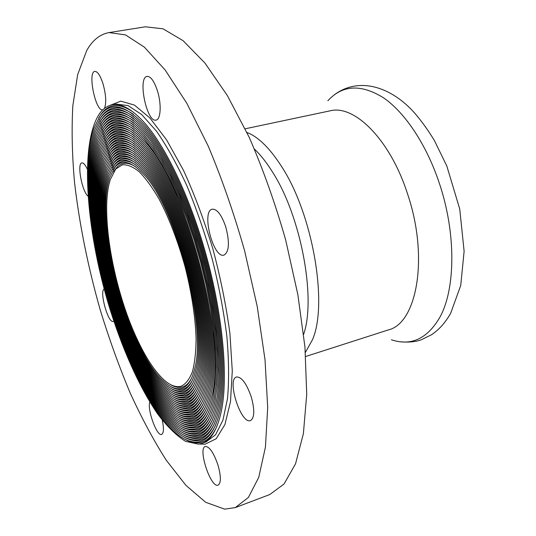 <?xml version="1.0" encoding="UTF-8"?>
<svg xmlns="http://www.w3.org/2000/svg" width="536" height="536" viewBox="0 0 536 536"><rect width="100%" height="100%" fill="white"/><g stroke="black" fill="none" stroke-linecap="round" stroke-linejoin="round"><path stroke-width="0.8" d="M245.18 128.794L330.022 110.852C354.296 104.252 390.154 139.487 407.561 193.958C429.102 257.334 416.941 323.409 388.252 329.948L305.694 356.494M170.649 386.449C175.105 389.237 179.225 390.128 182.997 389.136C186.85 388.071 190.092 384.895 192.719 379.595M135.642 164.827C127.508 159.534 120.922 159.822 115.876 165.691L113.083 169.832M181.657 388.392C187.593 386.731 191.935 380.145 194.689 368.627C207.177 325.747 174.924 204.397 142.797 173.369C131.153 161.296 121.94 159.152 115.166 166.937L109.686 177.55C94.108 222.802 127.883 349.887 163.875 381.438C170.394 387.421 176.317 389.732 181.657 388.392M114.55 164.894C121.464 156.867 130.891 159.051 142.817 171.446C175.52 203.077 208.35 326.591 195.667 370.289C192.846 382.121 188.391 388.861 182.3 390.523C176.88 391.856 170.863 389.491 164.264 383.441C127.548 351.261 93.137 221.777 109.029 175.614L114.55 164.894M173.175 396.861C177.852 399.755 182.193 400.734 186.2 399.809C190.635 398.744 194.347 395.146 197.342 389.029M134.971 154.348C125.786 148.298 118.396 148.68 112.815 155.48L110.101 159.54M184.866 399.072C191.613 397.424 196.531 390.034 199.613 376.909C213.053 329.942 177.945 197.838 142.958 163.741C129.853 150.06 119.568 147.722 112.098 156.72L106.416 167.862C89.251 217.683 126.208 356.742 165.845 391.468C172.78 397.792 179.118 400.325 184.866 399.072M111.481 154.676C119.093 145.424 129.598 147.802 143.005 161.818C178.555 196.531 214.233 330.772 200.605 378.557C197.456 392.017 192.424 399.568 185.51 401.209C179.681 402.449 173.262 399.869 166.247 393.478C125.88 358.115 88.286 216.658 105.773 165.919L111.481 154.676M172.659 394.777C177.302 397.652 181.597 398.617 185.556 397.672C189.878 396.607 193.489 393.096 196.41 387.139M135.099 156.445C126.128 150.549 118.898 150.911 113.424 157.524L110.691 161.604M184.223 396.935C190.803 395.28 195.6 388.051 198.621 375.26C211.874 329.111 177.329 199.144 142.918 165.664C130.107 152.311 120.044 150.013 112.707 158.763L107.066 169.805C90.222 218.708 126.543 355.375 165.443 389.464C172.297 395.722 178.555 398.208 184.223 396.935M172.15 392.694C176.746 395.548 181 396.493 184.92 395.535C189.114 394.469 192.638 391.039 195.479 385.257M135.226 158.542C126.469 152.8 119.407 153.142 114.041 159.567L111.287 163.668M183.58 394.798C189.999 393.136 194.682 386.074 197.63 373.605C210.695 328.273 176.726 200.451 142.877 167.587C130.369 154.562 120.513 152.304 113.324 160.807L107.723 171.748C91.194 219.733 126.878 354.008 165.048 387.454C171.815 393.645 177.999 396.091 183.58 394.798M171.647 390.617C176.197 393.444 180.411 394.369 184.277 393.404C188.357 392.332 191.788 388.989 194.555 383.374M135.36 160.639C126.811 155.051 119.91 155.373 114.65 161.604L111.883 165.725M182.944 392.66C189.195 390.999 193.764 384.098 196.645 371.951C209.522 327.436 176.123 201.764 142.844 169.517C130.63 156.807 120.989 154.589 113.94 162.85L108.373 173.684C92.159 220.758 127.213 352.634 164.653 385.451C171.339 391.568 177.436 393.973 182.944 392.66M171.145 388.533C175.654 391.34 179.815 392.252 183.634 391.267C187.6 390.201 190.937 386.938 193.637 381.485M135.501 162.736C127.159 157.296 120.419 157.597 115.267 163.648L112.48 167.781M174.2 401.035C178.964 403.963 183.392 404.982 187.486 404.09C192.163 403.025 196.076 399.26 199.218 392.788M134.73 150.147C125.109 143.782 117.391 144.204 111.589 151.407L108.929 155.413M186.153 403.347C193.235 401.719 198.394 394 201.61 380.198C215.418 331.59 179.178 195.231 143.058 159.896C129.35 145.544 118.624 143.125 110.872 152.639L105.123 163.969C87.321 215.64 125.551 359.482 166.656 395.488C173.744 401.946 180.243 404.566 186.153 403.347M110.262 150.596C118.148 140.827 129.102 143.286 143.119 157.973C179.801 193.931 216.604 332.407 202.615 381.84C199.325 395.983 194.052 403.869 186.796 405.491C180.806 406.683 174.234 404.017 167.065 397.504C125.223 360.849 86.356 214.614 104.48 162.019L110.262 150.596M174.723 403.119C179.526 406.067 183.995 407.099 188.129 406.228C192.933 405.169 196.947 401.317 200.163 394.67M134.623 148.05C124.767 141.524 116.888 141.966 110.972 149.363L108.339 153.343M109.646 148.559C117.679 138.523 128.854 141.015 143.186 156.05C180.424 192.632 217.79 333.225 203.62 383.475C200.27 397.967 194.87 406.02 187.439 407.628C181.376 408.8 174.723 406.094 167.473 399.514C124.895 362.209 85.398 213.589 103.843 160.07L109.646 148.559M175.775 407.3C180.652 410.275 185.195 411.347 189.416 410.509C194.474 409.464 198.689 405.437 202.065 398.429M134.409 143.842C124.104 136.995 115.883 137.477 109.753 145.29L107.18 149.196M188.082 409.772C195.694 408.177 201.208 399.957 204.638 385.103C218.983 334.035 181.061 191.339 143.253 154.134C128.613 138.75 117.203 136.211 109.036 146.522L103.2 158.113C84.433 212.571 124.566 363.576 167.895 401.531C175.212 408.171 181.939 410.918 188.082 409.772M108.426 144.486C116.734 133.9 128.372 136.479 143.326 152.211C181.697 190.052 220.175 334.839 205.656 386.731C202.159 401.946 196.518 410.335 188.726 411.916C182.508 413.035 175.708 410.241 168.311 403.541C124.238 364.942 83.475 211.546 102.564 156.157L108.426 144.486M176.833 411.481C181.784 414.489 186.407 415.594 190.702 414.797C196.022 413.765 200.444 409.558 203.982 402.181M134.208 139.635C123.441 132.446 114.885 132.975 108.527 141.223L106.028 145.042M189.369 414.06C197.342 412.499 203.111 403.93 206.675 388.359C221.368 335.637 182.334 188.766 143.407 150.294C128.131 134.201 116.265 131.588 107.81 142.449L101.934 154.194C82.517 210.527 123.916 366.302 168.733 405.558C176.197 412.318 183.078 415.152 189.369 414.06M107.2 140.412C115.796 129.27 127.89 131.923 143.494 148.378C182.977 187.479 222.567 336.434 207.7 389.98C204.062 405.926 198.166 414.663 190.012 416.204C183.647 417.269 176.699 414.395 169.162 407.581C123.595 367.663 81.559 209.502 101.297 152.237L107.2 140.412M177.369 413.571C182.354 416.593 187.01 417.718 191.345 416.941C196.799 415.923 201.328 411.628 204.946 404.05M134.114 137.531C123.119 130.168 114.382 130.724 107.917 139.186L105.451 142.958M106.59 138.375C115.327 126.945 127.655 129.638 143.588 146.462C183.627 186.2 223.76 337.224 208.732 391.595C205.027 407.916 198.997 416.834 190.655 418.348C184.216 419.387 177.195 416.465 169.59 409.598C123.273 369.023 80.608 208.484 100.668 150.268L106.59 138.375M178.455 417.758C183.5 420.807 188.223 421.966 192.632 421.229C198.36 420.237 203.111 415.762 206.889 407.796M133.94 133.31C122.469 125.605 113.384 126.208 106.698 135.119L104.312 138.784M191.298 420.492C199.828 419.005 205.985 409.906 209.77 393.21C224.966 338.008 184.277 184.92 143.681 144.546C127.427 127.354 114.858 124.62 105.981 136.345L100.044 148.298C79.656 207.465 122.952 370.383 170.019 411.615C177.697 418.542 184.786 421.504 191.298 420.492M105.371 134.308C114.389 122.288 127.193 125.062 143.789 142.636C184.933 183.64 226.165 338.792 210.809 394.818C206.956 411.903 200.665 421.175 191.942 422.643C185.362 423.614 178.2 420.619 170.455 413.638C122.63 371.743 78.705 206.44 99.415 146.328L105.371 134.308M179.547 421.946C184.652 425.021 189.443 426.214 193.925 425.524C199.928 424.566 204.899 419.902 208.852 411.541M133.786 129.096C121.826 121.029 112.393 121.685 105.478 131.059L103.187 134.603M192.591 424.787C201.503 423.353 207.928 413.899 211.854 396.426C227.371 339.569 185.597 182.374 143.896 140.72C126.965 122.771 113.92 119.957 104.761 132.278L98.791 144.358C77.754 205.422 122.315 373.096 170.897 415.661C178.702 422.69 185.932 425.731 192.591 424.787M104.151 130.248C113.451 117.619 126.737 120.473 144.01 138.811L152.673 149.846L161.49 163.594L170.254 179.835L178.769 198.266L186.816 218.514L194.186 240.095L200.692 262.506L206.172 285.192L210.487 307.59L213.556 329.158L215.318 349.385L215.767 367.837L214.943 384.145L212.899 398.027C208.899 415.896 202.347 425.53 193.235 426.937C186.508 427.849 179.212 424.767 171.332 417.685C121.994 374.45 76.802 204.404 98.168 142.382L104.151 130.248M180.096 424.043C185.235 427.132 190.059 428.338 194.568 427.668C200.712 426.73 205.804 421.973 209.837 413.403M133.719 126.978C121.511 118.737 111.89 119.421 104.868 129.029L102.624 132.513M103.542 128.218C112.989 115.28 126.516 118.175 144.13 136.901L152.907 148.097L161.832 162.04L170.716 178.501L179.339 197.188L187.493 217.696L194.957 239.572L201.549 262.278L207.104 285.266L211.479 307.959L214.588 329.814L216.376 350.31L216.839 369.016L216.008 385.545L213.951 399.628C209.878 417.899 203.184 427.715 193.878 429.088C187.084 429.966 179.721 426.844 171.781 419.708C121.679 375.81 75.857 203.385 97.552 140.399L103.542 128.218M181.215 428.244C186.401 431.346 191.285 432.592 195.861 431.969C202.293 431.071 207.613 426.127 211.821 417.142M133.585 122.757C120.875 114.141 110.898 114.878 103.649 124.968L101.505 128.312M194.528 431.239C204.035 429.906 210.862 419.896 215.01 401.223L217.08 386.945L217.918 370.188L217.442 351.234L215.626 330.464L212.47 308.327L208.042 285.34L202.414 262.05L195.734 239.043L188.17 216.886L179.915 196.102L171.185 177.175L162.187 160.485L153.142 146.355L144.258 134.992C126.295 115.87 112.52 112.935 102.932 126.188L96.936 138.422C74.906 202.367 121.364 377.156 172.23 421.738C180.23 428.921 187.66 432.083 194.528 431.239M102.322 124.158C112.051 110.59 126.074 113.565 144.385 133.082C165.128 156.525 188.538 206.373 203.278 261.823C218.011 317.272 222.44 372.165 216.068 402.811C211.847 421.899 204.879 432.09 195.171 433.39C188.243 434.2 180.746 430.998 172.679 423.768C121.049 378.51 73.961 201.348 96.319 136.432L102.322 124.158M182.34 432.445C187.573 435.567 192.511 436.847 197.154 436.271C203.881 435.42 209.442 430.281 213.824 420.867M133.477 118.523C120.252 109.532 109.907 110.329 102.43 120.915L100.393 124.104M195.814 435.54C205.73 434.281 212.839 423.902 217.134 404.399C223.559 373.324 219.063 317.748 204.149 261.588C189.221 205.435 165.524 154.964 144.526 131.179C125.859 111.254 111.589 108.239 101.713 122.128L95.703 134.449C73.023 200.337 120.734 379.863 173.135 425.798C181.255 433.068 188.819 436.317 195.814 435.54M101.103 120.098C111.126 105.88 125.645 108.942 144.673 129.276C165.925 153.403 189.905 204.504 205.027 261.36C220.129 318.216 224.678 374.483 218.206 405.98C213.831 425.906 206.588 436.478 196.464 437.691C189.402 438.435 181.778 435.145 173.59 427.829C120.419 381.21 72.079 199.318 95.093 132.459L101.103 120.098M183.473 436.652C188.759 439.788 193.751 441.101 198.447 440.579C205.476 439.781 211.278 434.448 215.847 424.592M133.384 114.289C119.642 104.909 108.915 105.766 101.21 116.861L99.294 119.89M197.107 439.848C207.439 438.676 214.829 427.916 219.284 407.554C225.81 375.629 221.187 318.679 205.904 261.126C190.602 203.573 166.334 151.842 144.821 127.374C125.437 106.624 110.657 103.522 100.493 118.074L94.483 130.462C71.141 198.307 120.104 382.563 174.053 429.859C182.294 437.222 189.979 440.552 197.107 439.848M99.884 116.051C110.195 101.157 125.223 104.299 144.975 125.471C166.743 150.288 191.298 202.642 206.782 260.891C222.252 319.141 226.936 376.775 220.363 409.129C215.834 429.919 208.296 440.88 197.757 442.006C190.561 442.669 182.816 439.299 174.515 431.895C119.796 383.91 70.203 197.288 93.874 128.466L99.884 116.051M184.049 438.756C189.355 441.905 194.367 443.225 199.09 442.729C206.28 441.966 212.202 436.532 216.866 426.448M133.343 112.171C119.334 102.597 108.419 103.481 100.601 114.838L98.745 117.779M99.274 114.021C102.791 108.949 107.033 105.9 112.004 104.895C121.304 103.019 132.352 109.244 145.142 123.568C167.165 148.733 191.995 201.717 207.667 260.657C223.324 319.597 228.068 377.92 221.448 410.697C217.455 429.483 210.956 440.371 201.951 443.359L198.407 444.156L185.53 441.336C176.344 435.554 167.011 426.361 157.53 413.758C138.703 386.235 121.277 346.497 108.259 303.443C85.968 228.128 79.556 144.177 99.274 114.021M182.903 434.549C188.163 437.678 193.127 438.971 197.797 438.428C204.678 437.597 210.36 432.364 214.835 422.73M133.424 116.406C119.943 107.227 109.411 108.051 101.82 118.885L99.843 122M181.771 430.341C186.984 433.457 191.895 434.716 196.504 434.12C203.084 433.242 208.524 428.204 212.819 419.005M133.531 120.64C120.567 111.843 110.403 112.607 103.039 122.938L100.949 126.215M180.652 426.14C185.818 429.236 190.669 430.462 195.211 429.818C201.503 428.901 206.708 424.05 210.829 415.273M133.652 124.868C121.19 116.446 111.394 117.15 104.259 126.999L102.061 130.416M178.997 419.849C184.076 422.911 188.833 424.09 193.282 423.373C199.137 422.402 204.002 417.832 207.868 409.672M133.859 131.206C122.148 123.32 112.888 123.95 106.088 133.089L103.749 136.693M177.912 415.661C182.923 418.696 187.62 419.842 191.989 419.085C197.576 418.08 202.219 413.692 205.918 405.926M134.027 135.42C122.791 127.89 113.887 128.466 107.307 137.156L104.882 140.874M176.304 409.383C181.215 412.378 185.798 413.47 190.059 412.653C195.245 411.615 199.566 407.494 203.023 400.305M134.302 141.739C123.776 134.724 115.387 135.226 109.136 143.253L106.604 147.119M175.245 405.209C180.089 408.171 184.592 409.223 188.773 408.365C193.704 407.313 197.818 403.373 201.114 396.546M134.509 145.946C124.439 139.26 116.386 139.722 110.362 147.326L107.763 151.266M173.684 398.952C178.408 401.859 182.796 402.858 186.843 401.946C191.399 400.881 195.211 397.203 198.28 390.912M134.851 152.251C125.444 146.047 117.893 146.442 112.198 153.443L109.511 157.477M170.153 384.372C174.562 387.133 178.629 388.01 182.354 386.999C186.099 385.947 189.248 382.845 191.801 377.706M135.789 166.924C127.863 161.772 121.431 162.046 116.493 167.741L113.686 171.889M115.783 168.981L122.449 164.793C127.447 164.465 133.035 166.77 139.206 171.721C145.611 178.22 152.164 187.191 158.857 198.648C169.041 217.911 177.778 240.584 185.067 266.66C191.687 292.917 195.359 316.937 196.082 338.712C195.955 351.978 194.722 363.019 192.391 371.843C189.489 379.2 185.791 383.984 181.289 386.175L181.021 386.255C175.761 387.615 169.919 385.344 163.487 379.434C154.69 371.126 146.134 358.182 137.806 340.615C113.639 290.378 99.569 212.243 110.349 179.48L115.783 168.981M225.783 226.956C229.783 242.46 229.2 251.84 224.021 255.096C213.281 258.908 201.013 210.996 212.283 209.181C217.127 208.973 221.629 214.903 225.783 226.956M102.845 109.806L102.798 109.82C95.696 112.051 87.341 71.951 94.852 71.382C97.626 71.415 100.373 75.623 103.086 84.025C106.068 95.106 106.51 103.247 104.419 108.433M113.813 321.138L113.297 321.433C107.971 323.644 98.798 289.721 104.507 288.931M218.092 465.449C221.093 476.484 221.107 483.043 218.132 485.127C210.836 488.591 197.536 448.223 205.328 446.468C209.529 446.515 213.784 452.84 218.092 465.449M157.443 90.879C161.644 104.071 160.793 119.662 156.063 120.091C146.777 122.925 137.377 77.318 147.132 76.373C150.777 76.326 154.214 81.157 157.443 90.879M88.005 196.143C82.008 191.526 76.755 163.199 81.907 162.89C83.462 162.703 85.237 164.74 87.234 169.008M162.261 420.137C163.989 428.391 163.788 433.148 161.671 434.415C156.921 436.813 146.991 409.477 149.812 401.98M251.317 397.076C254.821 410.087 254.546 417.919 250.493 420.566C240.945 424.706 226.44 379.213 236.523 376.996C241.649 376.821 246.58 383.515 251.317 397.076M224.644 509.14L205.69 502.299L185.945 485.382L166.314 460.297C153.517 440.217 141.41 417.624 129.987 392.526C119.086 366.45 109.257 339.201 100.487 310.78C88.058 267.276 79.395 224.403 74.497 182.14C72.085 154.783 71.529 129.317 72.829 105.726L77.673 74.591L86.678 50.619C92.433 40.287 99.884 34.277 109.029 32.582L125.471 34.887L144.425 47.195L165.215 70.082L186.883 103.401L208.236 146.114C221.917 178.676 234.044 213.583 244.624 250.835L257.24 306.538L265.025 359.803L267.699 407.481L265.427 447.165L258.741 477.348L248.403 497.442L235.27 507.605L224.644 509.14M109.029 32.582L145.403 26.8L163.044 28.83L183.118 40.709L204.886 62.98L227.331 95.509L249.186 137.283C263.062 169.155 275.223 203.372 285.661 239.927L297.862 294.666L304.957 347.14L306.726 394.255L303.389 433.631L295.55 463.767L284.02 484.048L269.715 494.567L235.27 507.605M254.459 149.102C260.509 154.804 266.466 162.354 272.342 171.755C300.884 215.774 316.253 298.05 303.664 334.256M391.407 339.784C411.172 346.31 427.346 338.772 439.922 317.165C455.58 288.884 456.21 233.234 439.339 183.258C426.468 144.499 404.888 112.406 383.387 97.719C360.902 83.864 342.397 84.876 327.871 100.755M112.004 104.895L116.238 104.091L128.071 105.592L141.651 114.537L156.452 131.126C166.73 145.879 176.846 164.003 186.796 185.496C196.384 208.558 204.899 233.194 212.33 259.417C218.896 285.869 223.74 311.483 226.862 336.26C228.892 359.857 229.113 380.614 227.519 398.516L222.902 420.264L215.552 434.776L206.032 441.952L201.951 443.359M100.373 118.242L100.714 117.585M109.558 105.559L120.781 101.143L134.429 105.09L149.973 118.021L166.642 139.976L183.446 170.254C194.38 194.126 204.189 220.323 212.872 248.831C220.577 277.836 226.259 306.083 229.924 333.56L232.282 370.905L230.487 401.725L224.919 424.552L216.209 438.716L205.107 444.223L199.499 443.996M246.942 132.479C258.178 136.747 269.642 147.976 281.346 166.153C312.689 213.636 328.206 303.885 312.508 339.663L305.393 352.42M334.256 94.859C358.885 76.413 391.34 86.624 414.797 113.23C421.718 121.297 428.224 130.349 434.314 140.392L446.823 166.033L459.741 209.027L464.122 251.277L460.726 285.487L450.662 313.279C445.483 322.531 439.091 329.687 431.5 334.752L421.316 339.777C415.541 341.888 408.392 342.538 399.869 341.734"/></g></svg>
